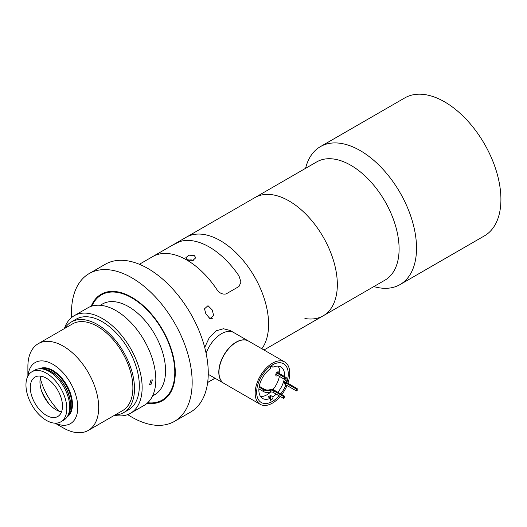<?xml version="1.0" encoding="UTF-8"?>
<svg xmlns="http://www.w3.org/2000/svg" width="527" height="527" viewBox="0 0 527 527"><rect width="100%" height="100%" fill="white"/><g stroke="black" fill="none" stroke-linecap="round" stroke-linejoin="round"><path stroke-width="0.79" d="M305.568 168.337A79.643 45.981 60 0 1 320.39 146.644A79.643 45.981 60 0 1 360.211 150.59A79.643 45.981 60 0 1 412.239 220.767A79.643 45.981 60 0 1 400.033 284.587A79.643 45.981 60 0 1 373.834 286.576M320.39 146.644L404.782 97.917A79.643 45.981 60 0 1 444.604 101.863A79.643 45.981 60 0 1 496.632 172.046A79.643 45.981 60 0 1 484.425 235.865L400.033 284.587M139.385 264.284L172.224 245.325L179.621 241.649L172.224 245.325L186.196 237.262A68.266 39.413 60 0 1 220.326 240.641A68.266 39.413 60 0 1 262.268 292.999A68.266 39.413 60 0 1 261.847 348.775A68.266 39.413 -120 0 0 262.268 292.999A68.266 39.413 -120 0 0 220.326 240.641A68.266 39.413 -120 0 0 186.196 237.262L316.701 161.914A68.266 39.413 60 0 1 350.83 165.294A68.266 39.413 60 0 1 395.428 225.451A68.266 39.413 60 0 1 384.967 280.153L323.196 315.811A68.266 39.413 -120 0 0 333.657 261.109A68.266 39.413 -120 0 0 289.059 200.958A68.266 39.413 -120 0 0 254.93 197.572A68.266 39.413 60 0 1 289.059 200.958A68.266 39.413 60 0 1 333.657 261.109A68.266 39.413 60 0 1 323.196 315.811A68.266 39.413 60 0 1 304.902 318.492M71.632 317.485A85.328 49.268 60 0 1 89.168 273.572A85.328 49.268 60 0 1 131.829 277.801A85.328 49.268 60 0 1 187.572 352.991A85.328 49.268 60 0 1 174.496 421.369A85.328 49.268 60 0 1 131.829 417.14A85.328 49.268 60 0 1 127.699 414.597M89.168 273.572L105.255 264.284A85.328 49.268 60 0 1 147.922 268.507A85.328 49.268 60 0 1 203.666 343.703A85.328 49.268 60 0 1 190.583 412.081L174.496 421.369M91.171 306.325A61.435 35.474 60 0 1 101.112 294.264A61.435 35.474 60 0 1 131.829 297.307A61.435 35.474 60 0 1 171.967 351.45A61.435 35.474 60 0 1 162.547 400.678A61.435 35.474 60 0 1 147.138 403.254M31.943 371.772L34.822 370.112A28.899 16.686 60 0 1 41.976 368.887A28.899 16.686 60 0 1 49.268 371.542A28.899 16.686 60 0 1 68.358 414.578A28.899 16.686 60 0 1 63.714 420.164L60.842 421.824A28.899 16.686 60 0 1 46.389 420.394A28.899 16.686 60 0 1 27.516 394.927A28.899 16.686 60 0 1 31.943 371.772A28.899 16.686 60 0 1 46.389 373.202A28.899 16.686 60 0 1 65.269 398.669A28.899 16.686 60 0 1 60.842 421.824M59.426 411.337A43.234 24.96 60 0 1 40.316 378.241M55.322 423.174A35.269 20.362 -120 0 0 77.739 406.021A35.269 20.362 -120 0 0 52.825 364.282A35.269 20.362 -120 0 0 28.017 375.87M63.286 427.917L55.065 423.168L63.286 427.917A50.058 28.906 60 0 0 88.319 430.401L122.521 410.652A50.058 28.906 60 0 0 130.195 370.534A50.058 28.906 60 0 0 97.495 326.417A50.058 28.906 60 0 0 72.462 323.94L38.254 343.69A50.058 28.906 60 0 1 63.286 346.167A50.058 28.906 60 0 1 95.993 390.283A50.058 28.906 60 0 1 88.319 430.401M46.389 378.221A22.753 13.135 -120 0 0 35.013 377.095A22.753 13.135 -120 0 0 31.528 395.329A22.753 13.135 -120 0 0 46.389 415.375A22.753 13.135 -120 0 0 57.772 416.508A22.753 13.135 -120 0 0 61.257 398.274A22.753 13.135 -120 0 0 46.389 378.221M61.521 411.857A22.753 13.135 60 0 1 56.046 409.802A22.753 13.135 60 0 1 40.915 376.166M27.885 376.1L27.885 366.608A50.058 28.906 60 0 1 38.254 343.69M279.152 395.817A22.358 12.905 -60 0 1 272.459 401.396A22.358 12.905 -60 0 1 256.649 392.272A22.358 12.905 -60 0 1 272.459 364.888L272.459 364.888A22.358 12.905 -60 0 1 287.149 381.39M270.529 399.888A20.764 11.989 120 0 0 271.333 399.446A20.764 11.989 120 0 0 272.94 398.412M280.265 396.462A24.459 14.124 -60 0 1 272.459 403.115A24.459 14.124 -60 0 1 260.226 404.328A24.459 14.124 -60 0 1 256.478 384.723A24.459 14.124 -60 0 1 272.459 363.169A24.459 14.124 -60 0 1 284.685 361.957A24.459 14.124 -60 0 1 287.894 383.241M287.017 385.52A24.459 14.124 -60 0 1 281.8 394.558M260.226 404.328L224.021 383.425A24.459 14.124 -60 0 1 220.273 363.821A24.459 14.124 -60 0 1 236.254 342.267A24.459 14.124 -60 0 1 248.487 341.055L284.685 361.957M272.94 364.71A20.764 11.989 120 0 0 271.886 365.231M285.937 384.901A22.358 12.905 -60 0 1 280.72 393.939M278.948 373.327A2.273 1.311 120 0 0 278.5 371.93A2.273 1.311 120 0 0 277.367 372.042A2.273 1.311 120 0 0 275.878 374.045A2.273 1.311 120 0 0 276.227 375.87A2.273 1.311 120 0 0 277.367 375.758A2.273 1.311 120 0 0 277.788 375.448M270.529 366.14L270.529 368.623A18.201 10.507 -60 0 0 259.627 384.677A18.201 10.507 -60 0 0 262.63 398.491A18.201 10.507 -60 0 0 270.529 398.221L268.111 396.824A18.201 10.507 -60 0 0 269.323 396.192A18.201 10.507 -60 0 0 270.529 395.434L272.94 396.824A18.201 10.507 -60 0 0 276.181 394.104M270.496 392.134A18.201 10.507 -60 0 1 266.906 394.802A18.201 10.507 -60 0 1 260.542 396.535M270.529 395.434L270.529 401.014M278.098 366.133A18.201 10.507 -60 0 1 279.732 373.781M279.389 376.37A18.201 10.507 -60 0 1 272.999 389.512M284.56 376.568A18.201 10.507 -60 0 0 280.838 366.957A18.201 10.507 -60 0 0 272.94 367.227L270.759 365.975M284.218 379.157A18.201 10.507 -60 0 1 277.848 392.279M272.94 367.227L272.94 364.618M272.94 399.624L272.94 396.824M284.718 381.792A2.273 1.311 180 0 0 285.384 382.721L285.384 384.578A2.273 1.311 180 0 1 284.718 383.649L284.718 381.792A2.273 1.311 180 0 1 285.14 381.028A4.684 2.701 180 0 0 286.016 379.46A4.684 2.701 180 0 0 284.646 377.543L284.646 379.4A4.684 2.701 180 0 1 285.733 380.389M285.384 384.578L296.378 390.929L296.378 389.071L285.384 382.721M277.07 372.246L285.45 377.082A5.817 3.36 180 0 1 287.156 379.46A5.817 3.36 180 0 1 286.438 381.067A2.273 1.311 180 0 0 286.161 381.7A2.273 1.311 180 0 0 286.826 382.628L297.188 388.61L297.188 390.467L296.378 390.929M297.188 388.61L296.378 389.071M287.156 379.46L287.156 381.317A5.817 3.36 180 0 1 286.734 382.569M275.812 374.302L284.646 379.4M276.497 372.839L284.646 377.543M258.909 388.88L263.566 391.574A5.817 3.36 0 0 0 270.476 392.147A2.273 1.311 0 0 1 273.177 392.371L283.533 398.346L284.336 397.885L284.336 396.027L273.342 389.677A2.273 1.311 0 0 0 270.404 389.539A4.684 2.701 0 0 1 264.37 389.249L259.251 386.298M283.533 398.346L283.533 396.488L284.336 396.027M273.177 392.371L273.177 390.507L283.533 396.488M273.177 390.507A2.273 1.311 0 0 0 270.476 390.29A5.817 3.36 0 0 1 263.566 389.716L259.106 387.141M221.452 333.723A24.459 14.124 -60 0 1 233.685 332.511A24.459 14.124 120 0 0 221.452 333.723A24.459 14.124 120 0 0 206.11 353.34A24.459 14.124 -60 0 1 221.452 333.723M248.408 341.009A24.459 14.124 120 0 0 248.322 340.962A24.459 14.124 120 0 0 236.096 342.175A24.459 14.124 120 0 0 220.115 363.729A24.459 14.124 120 0 0 223.863 383.333L209.219 374.881A24.459 14.124 -60 0 1 208.251 374.223A24.459 14.124 120 0 0 209.219 374.881L208.251 374.315M150.946 384.684L152.389 379.914L150.946 380.039L149.543 384.842L150.946 384.684M100.229 305.285L102.383 304.039A52.338 30.217 60 0 1 128.548 306.635A52.338 30.217 60 0 1 162.738 352.754A52.338 30.217 60 0 1 154.714 394.69L152.566 395.929M64.393 328.604A56.317 32.516 60 0 1 74.162 315.732A56.317 32.516 60 0 1 102.324 318.525A56.317 32.516 60 0 1 139.115 368.156A56.317 32.516 60 0 1 130.479 413.28A56.317 32.516 60 0 1 114.451 415.309M74.162 315.732L87.838 307.84A56.317 32.516 60 0 1 115.999 310.627A56.317 32.516 60 0 1 152.79 360.257A56.317 32.516 60 0 1 144.154 405.388L130.479 413.28M64.834 328.347A52.338 30.217 60 0 1 71.323 321.971A52.338 30.217 60 0 1 97.495 324.56A52.338 30.217 60 0 1 131.684 370.679A52.338 30.217 60 0 1 123.661 412.621A52.338 30.217 60 0 1 114.893 415.052M71.323 321.971L76.151 319.184A52.338 30.217 60 0 1 102.324 321.773A52.338 30.217 60 0 1 136.513 367.892A52.338 30.217 60 0 1 128.489 409.835L123.661 412.621M205.846 313.756L204.509 308.822L207.994 305.686L212.282 310.034L213.613 315.495L210.062 318.835L205.846 313.756M212.552 318.842A4.552 2.628 0 0 0 212.282 318.67A4.552 2.628 0 0 0 208.824 317.906M147.712 402.733A60.757 35.078 -120 0 0 174.022 362.497A60.757 35.078 -120 0 0 131.829 297.867A60.757 35.078 -120 0 0 91.915 306.088M204.713 347.438L209.344 337.557L216.314 330.758L223.461 328.736L230.174 330.488L248.322 340.962M238.988 275.931A68.266 39.413 -120 0 0 209.305 247.005A68.266 39.413 -120 0 0 179.621 241.649A68.266 39.413 60 0 1 238.988 275.931L240.991 282.097L238.988 286.484L226.116 293.921C222.368 294.698 219.153 293.038 216.465 288.934A68.266 39.413 -120 0 0 186.775 260.009A68.266 39.413 -120 0 0 157.092 254.66C154.431 255.667 154.431 255.47 157.092 254.067C154.431 255.47 154.431 255.667 157.092 254.66A68.266 39.413 60 0 1 216.465 288.934C219.166 293.038 222.381 294.698 226.116 293.914L238.988 286.484L240.991 282.097L238.988 275.931M207.671 382.391L214.95 378.188M194.338 255.641L188.89 255.147L185.794 257.762L187.263 259.732L192.717 260.483L195.807 257.762L194.338 255.641M41.976 368.887L44.242 369.196A27.364 15.803 60 0 1 51.145 371.713A27.364 15.803 60 0 1 69.221 412.463L68.358 414.578M43.142 369.045A27.305 15.764 60 0 1 51.303 371.667A27.305 15.764 60 0 1 68.8 413.491M40.816 368.775A27.305 15.764 60 0 1 52.509 370.975A27.305 15.764 60 0 1 69.808 393.353A27.305 15.764 60 0 1 67.871 415.638M39.439 368.775A27.76 16.027 60 0 1 52.825 370.415A27.76 16.027 60 0 1 70.829 394.44A27.76 16.027 60 0 1 67.186 416.831M49.149 404.031A44.769 25.843 60 0 1 41.508 390.797M47.476 401.996A44.828 25.882 60 0 1 42.43 393.261M286.438 381.067L286.438 382.332M270.476 392.147L270.476 390.29M263.566 391.574L263.566 389.716M193.159 260.371A3.867 2.233 -0 0 0 188.613 260.305M323.196 315.811L263.981 350M207.651 382.523L215.056 378.248M193.323 260.325L188.449 260.252"/></g></svg>
